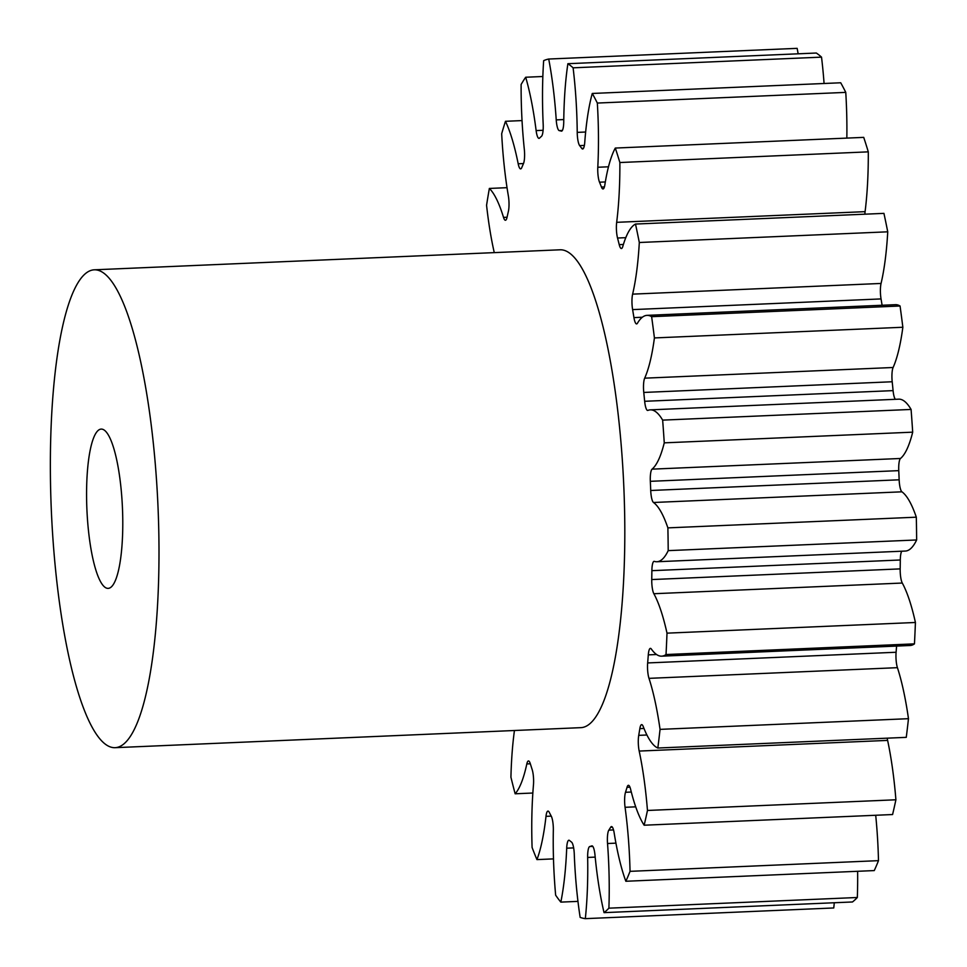 <?xml version="1.0" encoding="UTF-8"?>
<svg xmlns="http://www.w3.org/2000/svg" width="967" height="967" viewBox="0 0 967 967"><rect width="100%" height="100%" fill="white"/><g stroke="black" fill="none" stroke-linecap="round" stroke-linejoin="round"><path stroke-width="1.45" d="M86.571 494.439A79.717 17.793 87.5 0 1 101.257 429.094A79.717 17.793 87.5 0 1 122.785 523.05A79.717 17.793 87.5 0 1 108.111 588.383A79.717 17.793 87.5 0 1 86.571 494.439M158.999 551.673A239.151 53.39 87.5 0 1 114.952 747.684A239.151 53.39 87.5 0 1 50.357 465.816A239.151 53.39 87.5 0 1 94.403 269.805A239.151 53.39 87.5 0 1 158.999 551.673M94.403 269.805L560.219 249.788A239.151 53.39 87.5 0 1 624.815 531.645A239.151 53.39 87.5 0 1 580.768 727.655L114.952 747.684M553.487 858.889L536.939 859.603A136.323 30.436 -92.5 0 0 545.992 816.353A12.112 2.708 87.5 0 1 547.987 811.095A12.112 2.708 87.5 0 1 549.22 812.268A358.733 80.092 -92.5 0 0 551.238 816.112A12.112 2.708 87.5 0 1 553.342 829.335A12.112 2.708 87.5 0 1 553.329 830.315A136.323 30.436 -92.5 0 0 553.221 841.254A136.323 30.436 -92.5 0 0 555.65 895.2A430.484 96.108 87.5 0 0 560.824 902.114A136.323 30.436 -92.5 0 0 566.698 848.192A12.112 2.708 87.5 0 1 568.898 840.226A12.112 2.708 87.5 0 1 569.454 840.456A358.733 80.092 -92.5 0 0 571.533 842.1A12.112 2.708 87.5 0 1 574.277 854.175A136.323 30.436 -92.5 0 0 580.152 917.393A430.484 96.108 87.5 0 0 585.325 918.65A136.323 30.436 -92.5 0 0 587.658 857.439A12.112 2.708 87.5 0 1 589.749 846.536A358.733 80.092 -92.5 0 0 591.768 845.895A12.112 2.708 87.5 0 1 591.961 845.847A12.112 2.708 87.5 0 1 594.995 855.082A136.323 30.436 -92.5 0 0 604.049 912.643A430.484 96.108 87.5 0 0 608.896 908.17A136.323 30.436 -92.5 0 0 607.53 843.514A12.112 2.708 87.5 0 1 608.835 830.133A358.733 80.092 -92.5 0 0 610.66 827.244A12.112 2.708 87.5 0 1 611.495 826.567A12.112 2.708 87.5 0 1 614.166 832.962A136.323 30.436 -92.5 0 0 625.842 881.263A430.484 96.108 87.5 0 0 630.049 871.34A136.323 30.436 -92.5 0 0 625.069 807.3A12.112 2.708 87.5 0 1 625.504 792.287A358.733 80.092 -92.5 0 0 627.027 787.319A12.112 2.708 87.5 0 1 628.417 785.301A12.112 2.708 87.5 0 1 630.593 789.217A136.323 30.436 -92.5 0 0 644.143 825.214A430.484 96.108 87.5 0 0 647.467 810.467A136.323 30.436 -92.5 0 0 639.187 751.069A12.112 2.708 87.5 0 1 638.728 735.355A358.733 80.092 -92.5 0 0 639.84 728.634A12.112 2.708 87.5 0 1 641.665 724.634A12.112 2.708 87.5 0 1 643.248 726.592A136.323 30.436 -92.5 0 0 657.826 748.023A430.484 96.108 87.5 0 0 660.05 729.372A136.323 30.436 -92.5 0 0 648.99 678.351A12.112 2.708 87.5 0 1 647.66 662.939A358.733 80.092 -92.5 0 0 648.301 654.877A12.112 2.708 87.5 0 1 650.416 648.373A12.112 2.708 87.5 0 1 651.335 649.014A136.323 30.436 -92.5 0 0 661.67 656.17A136.323 30.436 -92.5 0 0 666.021 654.538A430.484 96.108 87.5 0 0 667 633.155A136.323 30.436 -92.5 0 0 653.861 593.726A12.112 2.708 87.5 0 1 651.746 579.559A358.733 80.092 -92.5 0 0 651.879 570.675A12.112 2.708 87.5 0 1 654.103 561.331A12.112 2.708 87.5 0 1 654.333 561.368A136.323 30.436 -92.5 0 0 656.907 561.742A136.323 30.436 -92.5 0 0 668.209 550.634A430.484 96.108 87.5 0 0 667.883 527.873A136.323 30.436 -92.5 0 0 653.487 502.489A12.112 2.708 87.5 0 1 650.718 490.487A358.733 80.092 -92.5 0 0 650.332 481.324A12.112 2.708 87.5 0 1 652.06 469.152A136.323 30.436 -92.5 0 0 664.256 442.85A430.484 96.108 87.5 0 0 662.649 420.125A136.323 30.436 -92.5 0 0 650.332 409.851A136.323 30.436 -92.5 0 0 647.902 410.395A12.112 2.708 87.5 0 1 647.685 410.443A12.112 2.708 87.5 0 1 644.663 401.293A358.733 80.092 -92.5 0 0 643.768 392.445A12.112 2.708 87.5 0 1 644.675 378.17A136.323 30.436 -92.5 0 0 654.417 337.93A430.484 96.108 87.5 0 0 651.625 316.68A136.323 30.436 -92.5 0 0 647.044 315.363A136.323 30.436 -92.5 0 0 637.446 323.22A12.112 2.708 87.5 0 1 636.6 323.921A12.112 2.708 87.5 0 1 633.941 317.599A358.733 80.092 -92.5 0 0 632.611 309.609A12.112 2.708 87.5 0 1 632.623 294.137A136.323 30.436 -92.5 0 0 639.308 242.499A430.484 96.108 87.5 0 0 635.5 224.054A136.323 30.436 -92.5 0 0 622.796 246.452A12.112 2.708 87.5 0 1 621.394 248.519A12.112 2.708 87.5 0 1 619.231 244.651A358.733 80.092 -92.5 0 0 617.538 238.027A12.112 2.708 87.5 0 1 616.668 222.325A136.323 30.436 -92.5 0 0 619.871 162.529A430.484 96.108 87.5 0 0 615.302 148.06A136.323 30.436 -92.5 0 0 604.846 184.902A12.112 2.708 87.5 0 1 603.021 188.964A12.112 2.708 87.5 0 1 601.45 187.042A358.733 80.092 -92.5 0 0 599.516 182.195A12.112 2.708 87.5 0 1 597.799 167.255A136.323 30.436 -92.5 0 0 597.328 103.058A430.484 96.108 87.5 0 0 592.275 93.461A136.323 30.436 -92.5 0 0 584.745 142.439A12.112 2.708 87.5 0 1 582.642 149.003A12.112 2.708 87.5 0 1 581.735 148.386A358.733 80.092 -92.5 0 0 579.668 145.63A12.112 2.708 87.5 0 1 577.226 132.382A136.323 30.436 -92.5 0 0 573.105 67.823A430.484 96.108 87.5 0 0 567.883 63.701A136.323 30.436 -92.5 0 0 563.749 121.733A12.112 2.708 87.5 0 1 561.525 131.149A12.112 2.708 87.5 0 1 561.319 131.125A358.733 80.092 -92.5 0 0 559.252 130.618A12.112 2.708 87.5 0 1 556.23 119.896A136.323 30.436 -92.5 0 0 548.712 59.035A430.484 96.108 87.5 0 0 543.659 60.655A136.323 30.436 -92.5 0 0 542.511 95.878A136.323 30.436 -92.5 0 0 543.176 124.09A12.112 2.708 87.5 0 1 543.236 126.592A12.112 2.708 87.5 0 1 541.472 136.323A358.733 80.092 -92.5 0 0 539.526 138.112A12.112 2.708 87.5 0 1 539.006 138.366A12.112 2.708 87.5 0 1 536.129 130.593A136.323 30.436 -92.5 0 0 525.685 77.239A430.484 96.108 87.5 0 0 521.116 84.492A136.323 30.436 -92.5 0 0 521.116 87.405A136.323 30.436 -92.5 0 0 524.319 149.353A12.112 2.708 87.5 0 1 524.61 154.853A12.112 2.708 87.5 0 1 523.449 163.665A358.733 80.092 -92.5 0 0 521.757 167.629A12.112 2.708 87.5 0 1 520.633 168.887A12.112 2.708 87.5 0 1 518.191 163.786A136.323 30.436 -92.5 0 0 505.475 121.298A430.484 96.108 87.5 0 0 501.68 133.736A136.323 30.436 -92.5 0 0 508.364 195.938A12.112 2.708 87.5 0 1 509.029 204.242A12.112 2.708 87.5 0 1 508.376 211.422A358.733 80.092 -92.5 0 0 507.046 217.321A12.112 2.708 87.5 0 1 505.427 220.258A12.112 2.708 87.5 0 1 503.529 217.394A136.323 30.436 -92.5 0 0 489.362 188.444A430.484 96.108 87.5 0 0 486.57 205.282A136.323 30.436 -92.5 0 0 494.27 252.617M532.853 793.025L515.145 793.786A136.323 30.436 -92.5 0 0 526.822 763.93A12.112 2.708 87.5 0 1 528.453 760.944A12.112 2.708 87.5 0 1 530.327 763.761A358.733 80.092 -92.5 0 0 532.152 769.539A12.112 2.708 87.5 0 1 533.615 781.203A12.112 2.708 87.5 0 1 533.458 784.986A136.323 30.436 -92.5 0 0 531.753 827.522A136.323 30.436 -92.5 0 0 532.092 847.467A430.484 96.108 87.5 0 0 536.939 859.603M577.964 901.377L560.824 902.114M798.15 53.801A136.323 30.436 -92.5 0 0 797.146 48.35L548.712 59.035M567.883 63.701L816.317 53.028A430.484 96.108 87.5 0 1 821.527 57.138L573.105 67.823M824.077 83.5A136.323 30.436 -92.5 0 0 821.527 57.138M592.275 93.461L840.71 82.775A430.484 96.108 87.5 0 1 845.762 92.385L597.328 103.058M846.838 138.1A136.323 30.436 -92.5 0 0 845.762 92.385M615.302 148.06L863.724 137.374A430.484 96.108 87.5 0 1 868.293 151.855L619.871 162.529M616.668 222.325L865.09 211.652A136.323 30.436 -92.5 0 0 868.293 151.855M865.09 211.652A12.112 2.708 -92.5 0 0 864.873 214.19M635.5 224.054L883.935 213.369A430.484 96.108 87.5 0 1 887.742 231.814L639.308 242.499M632.623 294.137L881.058 283.452A136.323 30.436 -92.5 0 0 887.742 231.814M881.058 283.452A12.112 2.708 -92.5 0 0 881.046 298.924L632.611 309.609M882.097 305.258A358.733 80.092 -92.5 0 0 881.046 298.924M644.675 378.17L893.109 367.496A136.323 30.436 -92.5 0 0 902.852 327.257A430.484 96.108 87.5 0 0 900.059 306.007A136.323 30.436 -92.5 0 0 895.478 304.678L647.044 315.363M893.109 367.496A12.112 2.708 -92.5 0 0 892.203 381.76L643.768 392.445M644.663 401.293L893.085 390.62A358.733 80.092 -92.5 0 0 892.203 381.76M893.085 390.62A12.112 2.708 -92.5 0 0 895.345 399.323M652.06 469.152L900.495 458.479A136.323 30.436 -92.5 0 0 912.691 432.164A430.484 96.108 87.5 0 0 911.083 409.44A136.323 30.436 -92.5 0 0 898.766 399.166L650.332 409.851M900.495 458.479A12.112 2.708 -92.5 0 0 898.766 470.639L650.332 481.324M650.718 490.487L899.153 479.801A358.733 80.092 -92.5 0 0 898.766 470.639M899.153 479.801A12.112 2.708 -92.5 0 0 901.921 491.816L653.487 502.489M656.907 561.742L905.342 551.057A136.323 30.436 -92.5 0 0 916.643 539.961A430.484 96.108 87.5 0 0 916.317 517.188A136.323 30.436 -92.5 0 0 901.921 491.816M901.776 551.214A12.112 2.708 -92.5 0 0 900.301 559.99L651.879 570.675M651.746 579.559L900.18 568.886A358.733 80.092 -92.5 0 0 900.301 559.99M900.18 568.886A12.112 2.708 -92.5 0 0 902.284 583.041L653.861 593.726M661.67 656.17L910.104 645.497A136.323 30.436 -92.5 0 0 914.456 643.865A430.484 96.108 87.5 0 0 915.423 622.482A136.323 30.436 -92.5 0 0 902.284 583.041M647.66 662.939L896.095 652.254A358.733 80.092 -92.5 0 0 896.59 646.077M896.095 652.254A12.112 2.708 -92.5 0 0 897.424 667.677L648.99 678.351M657.826 748.023L906.26 737.35A430.484 96.108 87.5 0 0 908.472 718.686A136.323 30.436 -92.5 0 0 897.424 667.677M887.222 738.159A12.112 2.708 -92.5 0 0 887.621 740.396L639.187 751.069M644.143 825.214L892.577 814.54A430.484 96.108 87.5 0 0 895.901 799.782A136.323 30.436 -92.5 0 0 887.621 740.396M625.842 881.263L874.265 870.578A430.484 96.108 87.5 0 0 878.483 860.654A136.323 30.436 -92.5 0 0 875.703 815.266M604.049 912.643L852.483 901.969A430.484 96.108 87.5 0 0 857.33 897.497A136.323 30.436 -92.5 0 0 857.632 871.303M585.325 918.65L833.759 907.965A136.323 30.436 -92.5 0 0 834.279 902.743M514.444 730.508A136.323 30.436 -92.5 0 0 510.927 777.202A430.484 96.108 87.5 0 0 515.145 793.786M507.034 187.683L489.362 188.444M522.035 120.585L505.475 121.298M542.85 76.502L525.685 77.239M900.059 306.007L651.625 316.68M902.852 327.257L654.417 337.93M911.083 409.44L662.649 420.125M912.691 432.164L664.256 442.85M916.317 517.188L667.883 527.873M916.643 539.961L668.209 550.634M915.423 622.482L667 633.155M914.456 643.865L666.021 654.538M908.472 718.686L660.05 729.372M895.901 799.782L647.467 810.467M878.483 860.654L630.049 871.34M857.33 897.497L608.896 908.17M573.649 847.89L566.698 848.192M595.188 857.113L587.658 857.439M589.749 846.536L592.819 846.403M615.931 843.151L607.53 843.514M608.835 830.133L613.525 829.94M612.389 827.16L610.66 827.244M635.706 806.841L625.069 807.3M625.504 792.287L631.306 792.033M629.976 787.186L627.027 787.319M638.728 735.355L646.923 735.005M643.986 728.453L639.84 728.634M656.557 654.514L648.301 654.877M633.941 317.599L642.366 317.236M619.231 244.651L623.389 244.47M625.794 237.664L617.538 238.027M601.45 187.042L604.411 186.921M605.33 181.941L599.516 182.195M597.799 167.255L608.497 166.795M581.735 148.386L583.488 148.314M584.382 145.425L579.668 145.63M577.226 132.382L585.651 132.02M562.359 130.485L559.252 130.618M556.23 119.896L563.773 119.57M536.129 130.593L543.091 130.291M518.191 163.786L523.485 163.556M503.529 217.394L507.071 217.237M530.339 763.785L526.822 763.93M551.25 816.124L545.992 816.353"/></g></svg>
